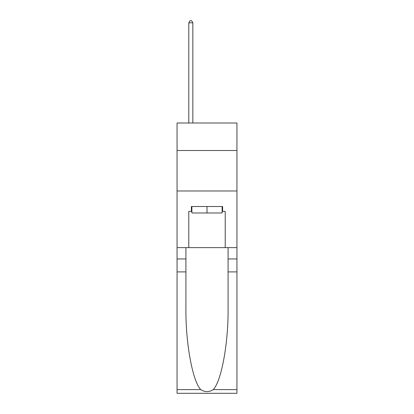 <?xml version="1.0" encoding="UTF-8"?>
<svg xmlns="http://www.w3.org/2000/svg" width="414" height="414" viewBox="0 0 414 414"><rect width="100%" height="100%" fill="white"/><g stroke="black" fill="none" stroke-linecap="round" stroke-linejoin="round"><path stroke-width="0.62" d="M236.943 150.51L236.943 122.994L177.057 122.994L177.057 150.51L236.943 150.51L236.943 247.629L225.211 247.629L225.211 211.368L222.618 211.368L222.618 206.514L191.382 206.514L191.382 211.368L191.868 211.368M177.057 271.905L185.917 271.905L185.917 307.995C185.488 342.492 192.484 381.03 200.738 389.605C204.909 392.27 209.086 392.27 213.262 389.605L236.943 389.605L236.943 393.3L177.057 393.3L177.057 150.51M222.132 206.514L222.132 212.987L191.868 212.987L191.868 206.514M207 206.514L207 212.987M213.262 389.605C221.516 381.03 228.512 342.492 228.083 307.995L228.083 247.629M228.083 271.905L236.943 271.905L236.943 247.629M185.917 247.629L185.917 271.905M236.943 389.605L236.943 271.905M177.057 247.629L188.789 247.629L188.789 211.368L191.382 211.368M177.057 190.978L236.943 190.978M188.789 247.629L225.211 247.629M222.132 211.368L222.618 211.368M192.836 122.994L192.836 22.806L188.789 22.806L188.789 122.994M188.789 22.806L190.005 20.7L191.625 20.7L192.836 22.806M228.083 258.957L236.943 258.957M185.917 258.957L177.057 258.957M177.057 389.605L200.738 389.605"/></g></svg>
